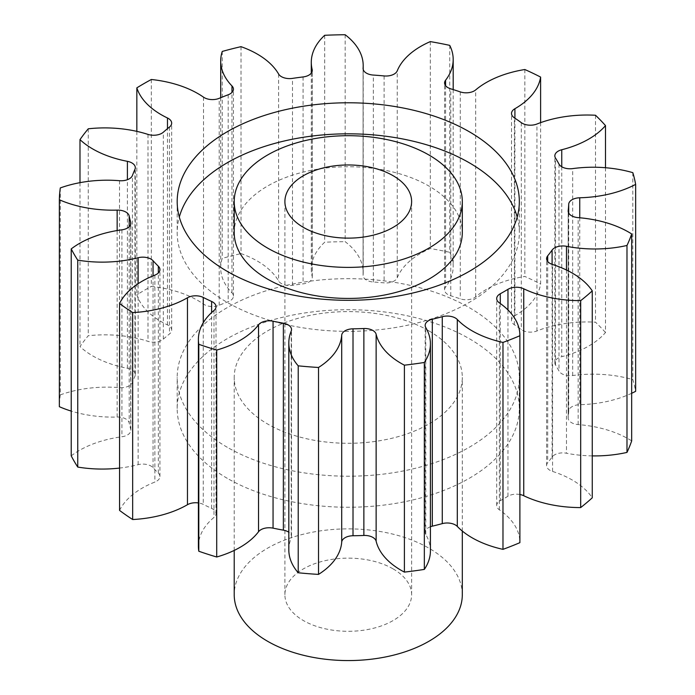 <?xml version="1.0" encoding="UTF-8"?>
<svg xmlns="http://www.w3.org/2000/svg" width="695" height="695" viewBox="0 0 695 695"><rect width="100%" height="100%" fill="white"/><g stroke="black" fill="none" stroke-linecap="round" stroke-linejoin="round"><path stroke-width="0.52" stroke-dasharray="3.48 2.61" d="M227.291 447.285A171.074 98.768 180 0 1 177.19 377.446A171.074 98.768 180 0 1 282.796 286.192A171.074 98.768 180 0 1 469.229 307.598A171.074 98.768 180 0 1 519.33 377.446A171.074 98.768 180 0 1 413.725 468.691A171.074 98.768 180 0 1 227.291 447.285M227.291 478.325A171.074 98.768 180 0 1 177.19 408.478A171.074 98.768 180 0 1 282.796 317.233A171.074 98.768 180 0 1 469.229 338.639A171.074 98.768 180 0 1 519.33 408.478A171.074 98.768 180 0 1 413.725 499.731A171.074 98.768 180 0 1 227.291 478.325M234.215 232.59A114.05 65.843 180 0 1 304.618 171.752A114.05 65.843 180 0 1 428.902 186.025A114.05 65.843 180 0 1 462.305 232.59M517.202 217.066A171.074 98.768 180 0 1 519.33 232.59A171.074 98.768 180 0 1 413.725 323.835A171.074 98.768 180 0 1 227.291 302.429A171.074 98.768 180 0 1 177.19 232.59A171.074 98.768 180 0 1 179.31 217.066M393.057 568.857A63.358 36.583 0 0 0 324.009 560.926A63.358 36.583 0 0 0 284.898 594.72A63.358 36.583 0 0 0 303.454 620.592A63.358 36.583 0 0 0 372.503 628.515A63.358 36.583 0 0 0 411.622 594.72A63.358 36.583 0 0 0 393.057 568.857M462.305 594.72A114.05 65.843 0 0 0 428.902 548.164A114.05 65.843 0 0 0 304.618 533.89A114.05 65.843 0 0 0 234.215 594.72M428.902 330.881A114.05 65.843 180 0 1 462.305 377.446A114.05 65.843 180 0 1 391.902 438.276A114.05 65.843 180 0 1 267.618 424.002A114.05 65.843 180 0 1 234.215 377.446A114.05 65.843 180 0 1 304.618 316.607A114.05 65.843 180 0 1 428.902 330.881M592.262 455.894A88.413 51.048 180 0 1 566.477 453.236A11.554 6.672 0 0 0 552.099 457.015A220.489 127.298 180 0 1 547.703 462.757A11.554 6.672 0 0 0 546.6 465.598A11.554 6.672 0 0 0 549.988 470.324A11.554 6.672 0 0 0 552.56 471.436A88.413 51.048 180 0 1 572.228 479.993A88.413 51.048 180 0 1 592.262 497.811M631.677 393.292A88.413 51.048 180 0 1 579.743 404.698A11.554 6.672 0 0 0 568.701 411.223A220.489 127.298 180 0 1 568.197 417.495A11.554 6.672 0 0 0 568.171 417.964A11.554 6.672 0 0 0 571.551 422.682A11.554 6.672 0 0 0 578.153 424.576A88.413 51.048 180 0 1 628.654 439.058A88.413 51.048 180 0 1 631.677 440.891M605.493 167.73L605.493 332.531A88.413 51.048 180 0 1 561.751 356.674A11.554 6.672 0 0 0 554.836 362.79A11.554 6.672 0 0 0 555.531 365.066A220.489 127.298 180 0 1 558.989 371.017A11.554 6.672 0 0 0 561.855 373.771A11.554 6.672 0 0 0 572.706 375.543A88.413 51.048 180 0 1 632.815 379.592A288.92 166.809 0 0 1 635.647 391.311M540.606 122.641L540.606 284.012A88.413 51.048 180 0 1 514.917 315.652A11.554 6.672 0 0 0 511.52 320.378A11.554 6.672 0 0 0 514.37 324.765A220.489 127.298 180 0 1 521.311 329.595A11.554 6.672 0 0 0 522.214 330.177A11.554 6.672 0 0 0 536.94 330.959A88.413 51.048 180 0 1 595.519 322.193A288.92 166.809 0 0 1 605.493 332.531M449.734 45.366L449.734 252.302A88.413 51.048 180 0 1 453.192 266.437A88.413 51.048 180 0 1 445.582 287.157A11.554 6.672 0 0 0 444.583 289.867A11.554 6.672 0 0 0 447.971 294.584A11.554 6.672 0 0 0 450.768 295.775A220.489 127.298 180 0 1 460.272 298.833A11.554 6.672 0 0 0 475.693 296.843A88.413 51.048 180 0 1 524.838 276.454A288.92 166.809 0 0 1 540.606 284.012M345.163 34.75L345.163 241.686A88.413 51.048 180 0 1 363.198 272.588A88.413 51.048 180 0 1 363.094 275.055A11.554 6.672 0 0 0 363.085 275.376A11.554 6.672 0 0 0 366.474 280.094A11.554 6.672 0 0 0 373.328 282.005A220.489 127.298 180 0 1 384.1 282.874A11.554 6.672 0 0 0 397.227 277.8A88.413 51.048 180 0 1 430.301 248.541A288.92 166.809 0 0 1 449.734 252.302M241.009 46.661L241.009 253.597A88.413 51.048 180 0 1 257.237 260.99A88.413 51.048 180 0 1 278.608 280.971A11.554 6.672 0 0 0 281.406 283.577A11.554 6.672 0 0 0 292.499 285.315A220.489 127.298 180 0 1 303.081 283.881A11.554 6.672 0 0 0 312.272 277.348A11.554 6.672 0 0 0 312.159 276.41A88.413 51.048 180 0 1 311.282 269.252A88.413 51.048 180 0 1 324.687 242.234A288.92 166.809 0 0 1 345.163 241.686M151.336 79.491L151.336 286.418A88.413 51.048 180 0 1 197.901 300.535A88.413 51.048 180 0 1 203.531 304.106A11.554 6.672 0 0 0 204.269 304.575A11.554 6.672 0 0 0 219.203 305.261A220.489 127.298 180 0 1 228.177 301.717A11.554 6.672 0 0 0 233.433 296.122A11.554 6.672 0 0 0 231.965 292.864A88.413 51.048 180 0 1 220.697 267.923A88.413 51.048 180 0 1 222.252 258.375A288.92 166.809 0 0 1 241.009 253.597M519.895 494.501A11.554 6.672 0 0 0 507.967 496.247A220.489 127.298 180 0 1 500.278 500.687A11.554 6.672 0 0 0 496.69 505.526A11.554 6.672 0 0 0 499.375 509.8A88.413 51.048 180 0 1 519.895 542.317M430.422 526.741A11.554 6.672 0 0 0 425.166 532.335A11.554 6.672 0 0 0 425.774 534.472A88.413 51.048 180 0 1 430.422 550.796M288.816 549.858A88.413 51.048 180 0 1 291.205 538.06A11.554 6.672 0 0 0 291.518 536.523A11.554 6.672 0 0 0 288.816 532.231M198.396 546.357A88.413 51.048 180 0 1 213.982 517.41A11.554 6.672 0 0 0 216.015 513.631A11.554 6.672 0 0 0 211.627 508.393A220.489 127.298 180 0 1 203.261 504.379A11.554 6.672 0 0 0 198.396 502.928M119.575 510.425A88.413 51.048 180 0 1 154.889 482.052A11.554 6.672 0 0 0 159.937 476.535A11.554 6.672 0 0 0 158.338 473.147A220.489 127.298 180 0 1 153.048 467.666A11.554 6.672 0 0 0 138.123 464.668A88.413 51.048 180 0 1 119.575 468.074M71.229 455.851A88.413 51.048 180 0 1 121.92 436.755A11.554 6.672 0 0 0 130.851 430.257A11.554 6.672 0 0 0 130.695 429.171A220.489 127.298 180 0 1 129.192 422.951A11.554 6.672 0 0 0 117.151 417.052A88.413 51.048 180 0 1 71.229 411.092M60.3 187.937L60.3 394.873A288.92 166.809 0 0 0 59.353 406.697M60.3 394.873A88.413 51.048 180 0 1 119.514 387.636A11.554 6.672 0 0 0 132.441 382.398A220.489 127.298 180 0 1 134.934 376.29A11.554 6.672 0 0 0 135.308 374.605A11.554 6.672 0 0 0 127.402 368.272A88.413 51.048 180 0 1 79.986 346.562A288.92 166.809 0 0 1 88.265 335.737A88.413 51.048 180 0 1 148 341.341A11.554 6.672 0 0 0 163.334 339.151A220.489 127.298 180 0 1 169.484 333.974A11.554 6.672 0 0 0 171.665 330.064A11.554 6.672 0 0 0 167.478 324.921A88.413 51.048 180 0 1 136.846 294.793A288.92 166.809 0 0 1 151.336 286.418M632.815 172.655L632.815 379.592M595.519 115.257L595.519 322.193M524.838 69.517L524.838 276.454M430.301 41.604L430.301 248.541M324.687 35.297L324.687 242.234M222.252 51.439L222.252 258.375M136.846 131.372L136.846 294.793M88.265 128.801L88.265 335.737M79.986 182.663L79.986 346.562M552.56 471.436L552.56 264.5M578.153 424.576L578.153 217.639M572.706 375.543L572.706 168.607M536.94 330.959L536.94 124.023M450.768 295.775L450.768 88.838M373.328 282.005L373.328 75.069M292.499 285.315L292.499 78.387M219.203 305.261L219.203 98.334M507.967 496.247L507.967 309.961M500.278 303.498L500.278 500.687M499.375 509.8L499.375 302.864M425.774 534.472L425.774 327.536M291.205 331.133L291.205 538.06M213.982 310.483L213.982 517.41M211.627 508.393L211.627 312.568M203.261 322.732L203.261 504.379M154.889 275.116L154.889 482.052M158.338 473.147L158.338 272.996M153.048 275.863L153.048 467.666M138.123 464.668L138.123 283.708M121.92 229.819L121.92 436.755M130.695 429.171L130.695 224.407M129.192 226.761L129.192 422.951M117.151 417.052L117.151 230.54M119.514 180.709L119.514 387.636M132.441 382.398L132.441 175.47M134.934 169.354L134.934 376.29M127.402 368.272L127.402 179.701M148 134.404L148 341.341M163.334 339.151L163.334 132.215M169.484 127.037L169.484 333.974M167.478 324.921L167.478 128.671M203.531 97.17L203.531 304.106M228.177 94.781L228.177 301.717M231.965 292.864L231.965 92.444M278.608 74.035L278.608 280.971M303.081 76.945L303.081 283.881M312.159 276.41L312.159 71.35M363.094 68.77L363.094 275.055M384.1 75.937L384.1 282.874M397.227 277.8L397.227 70.873M445.582 85.641L445.582 287.157M460.272 91.896L460.272 298.833M475.693 296.843L475.693 89.907M514.917 118.202L514.917 315.652M514.37 324.765L514.37 117.829M521.311 122.659L521.311 329.595M561.751 166.774L561.751 356.674M555.531 365.066L555.531 158.13M558.989 164.081L558.989 371.017M579.743 217.778L579.743 404.698M568.701 411.223L568.701 213.035M568.197 211.506L568.197 417.495M566.477 270.025L566.477 453.236M552.099 457.015L552.099 264.352M547.703 261.511L547.703 462.757M177.19 408.478L177.19 377.446M177.19 201.55L177.19 232.59M284.898 594.72L284.898 201.55M462.305 531.049L462.305 377.446M496.69 505.526L496.69 298.589M220.697 97.717L220.697 267.923M311.282 73.114L311.282 269.252M363.198 69.387L363.198 272.588M453.192 89.586L453.192 266.437M425.166 532.335L425.166 325.399M291.518 536.523L291.518 329.586M216.015 513.631L216.015 306.695M159.937 476.535L159.937 269.608M130.851 430.257L130.851 223.321M135.308 374.605L135.308 167.669M171.665 330.064L171.665 123.137M233.433 296.122L233.433 89.186M312.272 277.348L312.272 70.421M363.085 275.376L363.085 68.44M444.583 289.867L444.583 82.931M511.52 320.378L511.52 113.441M554.836 362.79L554.836 155.854M568.171 417.964L568.171 211.037M546.6 465.598L546.6 258.67M234.215 550.423L234.215 377.446M411.622 594.72L411.622 201.55M519.33 201.55L519.33 232.59M519.33 408.478L519.33 377.446"/><path stroke-width="1.04" d="M267.618 248.106A114.05 65.843 0 0 0 391.902 262.38A114.05 65.843 0 0 0 462.305 201.55A114.05 65.843 0 0 0 428.902 154.985A114.05 65.843 0 0 0 304.618 140.711A114.05 65.843 0 0 0 234.215 201.55A114.05 65.843 0 0 0 267.618 248.106M462.305 201.55L462.305 232.59A114.05 65.843 180 0 1 391.902 293.42A114.05 65.843 180 0 1 267.618 279.147A114.05 65.843 180 0 1 234.215 232.59L234.215 201.55M179.31 217.066A171.074 98.768 180 0 1 295.453 138.644A171.074 98.768 180 0 1 469.229 162.752A171.074 98.768 180 0 1 517.202 217.066M469.229 131.711A171.074 98.768 0 0 0 282.796 110.296A171.074 98.768 0 0 0 177.19 201.55A171.074 98.768 0 0 0 227.291 271.389A171.074 98.768 0 0 0 413.725 292.795A171.074 98.768 0 0 0 519.33 201.55A171.074 98.768 0 0 0 469.229 131.711M393.057 175.679A63.358 36.583 0 0 0 324.009 167.756A63.358 36.583 0 0 0 284.898 201.55A63.358 36.583 0 0 0 303.454 227.413A63.358 36.583 0 0 0 372.503 235.344A63.358 36.583 0 0 0 411.622 201.55A63.358 36.583 0 0 0 393.057 175.679M234.215 550.423L234.215 594.72A114.05 65.843 0 0 0 267.618 641.285A114.05 65.843 0 0 0 391.902 655.559A114.05 65.843 0 0 0 462.305 594.72L462.305 531.049M592.262 290.875L592.262 497.811A288.92 166.809 0 0 1 580.681 507.576L580.681 300.64A288.92 166.809 0 0 0 592.262 290.875A88.413 51.048 180 0 0 572.228 273.057A88.413 51.048 180 0 0 552.56 264.5A11.554 6.672 180 0 1 549.988 263.388A11.554 6.672 180 0 1 546.6 258.67A11.554 6.672 180 0 1 547.703 255.821L547.703 261.511M592.262 455.894A88.413 51.048 180 0 0 626.986 452.41L626.986 245.474A288.92 166.809 0 0 0 631.677 233.954A88.413 51.048 180 0 0 628.654 232.121A88.413 51.048 180 0 0 578.153 217.639A11.554 6.672 180 0 1 571.551 215.754A11.554 6.672 180 0 1 568.171 211.037A11.554 6.672 180 0 1 568.197 210.559L568.197 211.506M568.701 213.035L568.701 204.287A11.554 6.672 180 0 1 579.743 197.771A88.413 51.048 180 0 0 635.647 184.375A288.92 166.809 0 0 0 632.815 172.655A88.413 51.048 180 0 0 572.706 168.607A11.554 6.672 180 0 1 561.855 166.835A11.554 6.672 180 0 1 558.989 164.081A220.489 127.298 180 0 0 555.531 158.13A11.554 6.672 180 0 1 554.836 155.854A11.554 6.672 180 0 1 561.751 149.746L561.751 166.774M561.751 149.746A88.413 51.048 180 0 0 605.493 125.595A288.92 166.809 0 0 0 595.519 115.257A88.413 51.048 180 0 0 536.94 124.023A11.554 6.672 180 0 1 522.214 123.25A11.554 6.672 180 0 1 521.311 122.659A220.489 127.298 180 0 0 514.37 117.829A11.554 6.672 180 0 1 511.52 113.441A11.554 6.672 180 0 1 514.917 108.715L514.917 118.202M514.917 108.715A88.413 51.048 180 0 0 540.606 77.076A288.92 166.809 0 0 0 524.838 69.517A88.413 51.048 180 0 0 475.693 89.907A11.554 6.672 180 0 1 460.272 91.896A220.489 127.298 180 0 0 450.768 88.838A11.554 6.672 180 0 1 447.971 87.648A11.554 6.672 180 0 1 444.583 82.931A11.554 6.672 180 0 1 445.582 80.229L445.582 85.641M445.582 80.229A88.413 51.048 180 0 0 453.192 59.501A88.413 51.048 180 0 0 449.734 45.366A288.92 166.809 0 0 0 430.301 41.604A88.413 51.048 180 0 0 397.227 70.873A11.554 6.672 180 0 1 384.1 75.937A220.489 127.298 180 0 0 373.328 75.069A11.554 6.672 180 0 1 366.474 73.166A11.554 6.672 180 0 1 363.085 68.44A11.554 6.672 180 0 1 363.094 68.119L363.094 68.77M312.159 71.35L312.159 69.483A11.554 6.672 180 0 1 312.272 70.421A11.554 6.672 180 0 1 303.081 76.945A220.489 127.298 180 0 0 292.499 78.387A11.554 6.672 180 0 1 281.406 76.65A11.554 6.672 180 0 1 278.608 74.035A88.413 51.048 180 0 0 257.237 54.054A88.413 51.048 180 0 0 241.009 46.661A288.92 166.809 0 0 0 222.252 51.439A88.413 51.048 180 0 0 220.697 60.986L220.697 97.717M231.965 92.444L231.965 85.928A11.554 6.672 180 0 1 233.433 89.186A11.554 6.672 180 0 1 228.177 94.781A220.489 127.298 180 0 0 219.203 98.334A11.554 6.672 180 0 1 204.269 97.639A11.554 6.672 180 0 1 203.531 97.17A88.413 51.048 180 0 0 197.901 93.599A88.413 51.048 180 0 0 151.336 79.491A288.92 166.809 0 0 0 136.846 87.857L136.846 131.372M580.681 507.576A88.413 51.048 180 0 1 523.743 495.726A11.554 6.672 0 0 0 519.895 494.501M519.895 542.317A88.413 51.048 180 0 1 519.895 542.491A88.413 51.048 180 0 1 519.895 542.665A288.92 166.809 0 0 1 502.98 549.354A88.413 51.048 180 0 1 457.301 526.436A11.554 6.672 0 0 0 442.263 523.63A220.489 127.298 180 0 1 432.316 526.167A11.554 6.672 0 0 0 430.422 526.741M442.263 523.63L442.263 316.694A220.489 127.298 180 0 1 432.316 319.231A11.554 6.672 180 0 0 425.166 325.399A11.554 6.672 180 0 0 425.774 327.536A88.413 51.048 180 0 1 430.422 343.869L430.422 550.796A88.413 51.048 180 0 1 424.341 569.405A288.92 166.809 0 0 1 404.394 572.107A88.413 51.048 180 0 1 376.134 541.214A11.554 6.672 0 0 0 363.867 535.463A220.489 127.298 180 0 1 353.008 535.749A11.554 6.672 0 0 0 341.714 542.126A88.413 51.048 180 0 1 318.519 574.4A288.92 166.809 0 0 1 298.216 572.767A88.413 51.048 180 0 1 288.816 549.858L288.816 342.922A88.413 51.048 180 0 1 291.205 331.133A11.554 6.672 180 0 0 291.518 329.586A11.554 6.672 180 0 0 283.369 323.21A220.489 127.298 180 0 1 273.057 321.212L273.057 528.148A11.554 6.672 0 0 0 258.531 531.736A88.413 51.048 180 0 1 216.71 556.999A288.92 166.809 0 0 1 198.805 551.239A88.413 51.048 180 0 1 198.396 546.357L198.396 339.421A88.413 51.048 180 0 1 213.982 310.483A11.554 6.672 180 0 0 216.015 306.695A11.554 6.672 180 0 0 211.627 301.456A220.489 127.298 180 0 1 203.261 297.451L203.261 322.732M288.816 532.231A11.554 6.672 0 0 0 283.369 530.146A220.489 127.298 180 0 1 273.057 528.148M198.396 502.928A11.554 6.672 0 0 0 187.468 504.7A88.413 51.048 180 0 1 132.667 519.53A288.92 166.809 0 0 1 119.575 510.425L119.575 303.489A88.413 51.048 180 0 1 154.889 275.116A11.554 6.672 180 0 0 159.937 269.608A11.554 6.672 180 0 0 158.338 266.22A220.489 127.298 180 0 1 153.048 260.729L153.048 275.863M119.575 468.074A88.413 51.048 180 0 1 77.744 467.066A288.92 166.809 0 0 1 71.229 455.851L71.229 248.914A88.413 51.048 180 0 1 121.92 229.819A11.554 6.672 180 0 0 130.851 223.321A11.554 6.672 180 0 0 130.695 222.235A220.489 127.298 180 0 1 129.192 216.023L129.192 226.761M71.229 411.092A88.413 51.048 180 0 1 59.353 406.697L59.353 199.76A288.92 166.809 0 0 1 60.3 187.937A88.413 51.048 180 0 1 119.514 180.709A11.554 6.672 180 0 0 132.441 175.47A220.489 127.298 180 0 1 134.934 169.354A11.554 6.672 180 0 0 135.308 167.669A11.554 6.672 180 0 0 127.402 161.336A88.413 51.048 180 0 1 79.986 139.626L79.986 182.663M635.647 184.375L635.647 391.311A88.413 51.048 180 0 1 631.677 393.292M626.986 452.41A288.92 166.809 0 0 0 631.677 440.891L631.677 233.954M552.099 264.352L552.099 250.078A220.489 127.298 180 0 1 547.703 255.821M552.099 250.078A11.554 6.672 180 0 1 566.477 246.299L566.477 270.025M626.986 245.474A88.413 51.048 180 0 1 566.477 246.299M568.701 204.287A220.489 127.298 180 0 1 568.197 210.559M312.159 69.483A88.413 51.048 180 0 1 311.282 62.315A88.413 51.048 180 0 1 324.687 35.297A288.92 166.809 0 0 1 345.163 34.75A88.413 51.048 180 0 1 363.198 65.651A88.413 51.048 180 0 1 363.094 68.119M231.965 85.928A88.413 51.048 180 0 1 220.697 60.986M167.478 128.671L167.478 117.994A88.413 51.048 180 0 1 136.846 87.857M167.478 117.994A11.554 6.672 180 0 1 171.665 123.137A11.554 6.672 180 0 1 169.484 127.037A220.489 127.298 180 0 0 163.334 132.215A11.554 6.672 180 0 1 148 134.404A88.413 51.048 180 0 0 88.265 128.801A288.92 166.809 0 0 0 79.986 139.626M117.151 230.54L117.151 210.116A88.413 51.048 180 0 1 59.353 199.76M117.151 210.116A11.554 6.672 180 0 1 129.192 216.023M71.229 248.914A288.92 166.809 0 0 0 77.744 260.139L77.744 467.066M138.123 283.708L138.123 257.732A88.413 51.048 180 0 1 77.744 260.139M138.123 257.732A11.554 6.672 180 0 1 153.048 260.729M119.575 303.489A288.92 166.809 0 0 0 132.667 312.594L132.667 519.53M187.468 504.7L187.468 297.764A88.413 51.048 180 0 1 132.667 312.594M187.468 297.764A11.554 6.672 180 0 1 203.261 297.451M258.531 531.736L258.531 324.808A88.413 51.048 180 0 1 216.71 350.063A288.92 166.809 0 0 1 198.805 344.303A88.413 51.048 180 0 1 198.396 339.421M258.531 324.808A11.554 6.672 180 0 1 273.057 321.212M341.714 542.126L341.714 335.198A88.413 51.048 180 0 1 318.519 367.473A288.92 166.809 0 0 1 298.216 365.831A88.413 51.048 180 0 1 288.816 342.922M341.714 335.198A11.554 6.672 180 0 1 353.008 328.822L353.008 535.749M363.867 535.463L363.867 328.527A220.489 127.298 180 0 1 353.008 328.822M363.867 328.527A11.554 6.672 180 0 1 376.134 334.278L376.134 541.214M430.422 343.869A88.413 51.048 180 0 1 424.341 362.469A288.92 166.809 0 0 1 404.394 365.179A88.413 51.048 180 0 1 376.134 334.278M442.263 316.694A11.554 6.672 180 0 1 457.301 319.5L457.301 526.436M507.967 309.961L507.967 289.32A220.489 127.298 180 0 1 500.278 293.759A11.554 6.672 180 0 0 496.69 298.589A11.554 6.672 180 0 0 499.375 302.864A88.413 51.048 180 0 1 519.895 335.563A88.413 51.048 180 0 1 519.895 335.737A288.92 166.809 0 0 1 502.98 342.418A88.413 51.048 180 0 1 457.301 319.5M507.967 289.32A11.554 6.672 180 0 1 523.743 288.79L523.743 495.726M580.681 300.64A88.413 51.048 180 0 1 523.743 288.79M605.493 125.595L605.493 167.73M540.606 77.076L540.606 122.641M198.805 344.303L198.805 551.239M216.71 350.063L216.71 556.999M298.216 365.831L298.216 572.767M318.519 367.473L318.519 574.4M404.394 365.179L404.394 572.107M424.341 362.469L424.341 569.405M502.98 342.418L502.98 549.354M519.895 335.737L519.895 542.665M500.278 293.759L500.278 303.498M432.316 319.231L432.316 526.167M283.369 530.146L283.369 323.21M211.627 312.568L211.627 301.456M158.338 272.996L158.338 266.22M130.695 224.407L130.695 222.235M127.402 179.701L127.402 161.336M579.743 197.771L579.743 217.778M519.895 335.563L519.895 542.491M311.282 62.315L311.282 73.114M363.198 65.651L363.198 69.387M453.192 59.501L453.192 89.586"/></g></svg>
